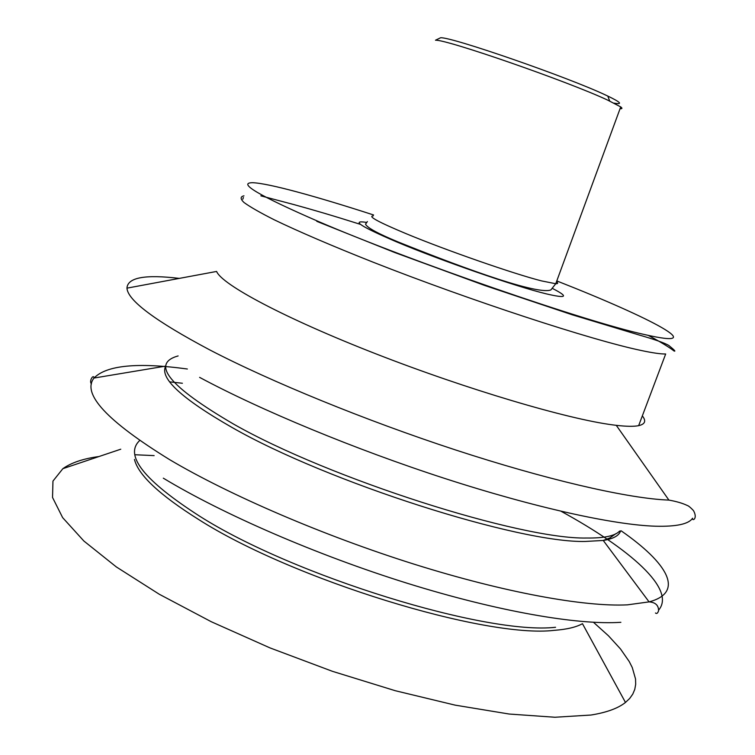 <?xml version="1.0" encoding="UTF-8"?>
<svg xmlns="http://www.w3.org/2000/svg" width="755" height="755" viewBox="0 0 755 755"><rect width="100%" height="100%" fill="white"/><g stroke="black" fill="none" stroke-linecap="round" stroke-linejoin="round"><path stroke-width="1.13" d="M613.994 103.124C623.035 104.728 620.95 102.378 607.766 96.055L605.972 95.215C568.156 77.237 451.131 36.693 440.599 37.759L438.853 38.609M620.044 108.739C622.29 108.871 622.516 108.258 620.714 106.917L607.851 100.198C568.477 81.653 446.139 39.203 435.493 40.223L440.599 37.759M642.335 415.882C646.374 420.931 645.148 424.187 638.654 425.65L665.674 353.991C660.851 354.104 652.613 352.915 640.976 350.443C591.911 340.231 470.78 300.66 372.913 262.108C332.257 246.007 298.348 231.426 274.339 219.847C260.192 212.712 250.084 206.927 244.007 202.5C240.232 198.886 240.213 196.659 243.959 195.828M638.654 425.65C633.973 426.622 626.508 426.518 616.269 425.329L613.032 424.923C567.883 419.176 467.156 389.467 375.896 353.84C284.512 318.214 221.677 284.512 216.609 271.441L126.963 288.146C127.567 277.529 145.007 274.273 179.284 278.397M593.496 622.309L608.445 635.776L620.459 648.913L629.217 661.512L632.275 667.552L635.54 678.99L635.682 684.323L634.776 689.372L632.784 694.09L629.698 698.46L625.47 702.443C618.09 708.332 606.576 712.531 590.91 715.042L554.925 717.25L509.153 714.032L455.152 705.142L395.252 690.712L332.426 671.318L269.988 647.894L211.287 621.733L159.286 594.251L116.317 566.92L83.871 541.014L62.637 517.619L52.539 497.479L52.954 481.095L62.863 468.676C71.329 462.673 83.371 458.625 98.999 456.52M134.937 454.746L154.124 455.614M556.482 281.757C558.247 283.134 558.002 283.795 555.755 283.738L541.656 280.926C514.023 273.952 446.054 250.301 406.086 233.663C378.5 222.112 367.553 216.185 373.244 215.883M552.396 288.41C569.034 296.913 566.939 298.716 546.12 293.818C515.807 286.541 440.363 260.381 396.403 241.798C360.569 226.434 350.584 219.96 366.458 222.385M556.794 280.926C652.575 318.534 712.154 350.15 644.449 334.522C586.71 322.083 411.617 261.655 318.27 221.432C258.908 195.62 237.042 182.71 252.68 182.71C268.478 183.248 316.052 196.3 373.565 214.967M616.269 425.329L668.902 500.093L664.711 499.885C623.715 497.432 545.544 479.406 455.35 449.886C365.203 420.346 270.866 381.681 209.701 349.876C155.303 320.988 127.727 300.414 126.963 288.146M668.902 500.093C676.376 501.414 682.482 503.198 687.229 505.454C688.503 505.803 690.57 507.511 693.439 510.559C698.149 518.855 692.014 521.545 692.59 518.223C688.711 524.083 676.338 526.745 655.472 526.216C614.032 524.923 535.455 507.822 445.091 478.557C354.765 449.263 260.494 410.116 199.603 377.368M619.628 531.067C615.08 535.927 604.066 538.249 586.597 538.022C520.629 539.523 329.237 478.651 233.427 423.999C168.95 386.315 150.509 363.627 178.123 355.926M620.61 530.897C619.1 535.644 613.305 538.834 603.245 540.457L585.418 541.448C519.355 543.194 327.878 482.379 232.115 427.519C181.596 398.593 159.456 378.113 165.685 366.109L93.997 378.047C106.521 365.231 137.646 362.221 187.363 369.006M621.12 530.803C667.401 562.947 685.238 592.26 649.073 601.886L627.405 604.849C584.7 606.992 505.048 592.703 414.297 564.23C323.602 535.729 229.718 495.233 169.762 459.729C106.917 420.969 81.663 393.742 93.997 378.047C93.686 373.687 88.731 380.935 91.43 383.899M620.874 622.309C577.924 625.216 498.111 611.569 407.379 583.304C316.694 555.01 222.999 514.259 163.316 478.17M561.107 511.286C630.321 549.178 676.206 589.334 658.69 610.021M169.667 381.87L182.389 383.247M555.567 627.273C487.032 635.295 293.827 576.15 199.433 516.052C143.95 480.35 124.037 455.19 139.666 440.552M625.47 702.443L582.464 623.687C576.122 627.216 566.684 629.434 554.142 630.349C485.597 638.579 292.666 579.604 198.471 519.402C159.579 494.969 138.24 474.98 134.465 459.427M607.766 96.055L609.719 101.066M620.714 106.917L555.755 283.738L550.867 289.939C535.767 295.762 446.026 261.202 397.989 241.902C377.859 233.578 367.034 227.651 365.524 224.131L367.402 221.564M260.852 195.838L293.912 204.586C313.816 210.079 330.747 214.986 360.503 224.386M648.262 335.39C665.834 344.648 673.46 350.433 673.837 350.886C676.15 351.877 674.508 350.093 668.892 345.526C664.768 343.006 654.623 339.439 638.447 334.795L572.299 314.816L485.012 285.569L394.563 252.463L316.779 221.338M243.393 197.489L242.817 199.15M616.005 533.606L609.766 537.966L603.245 540.457L649.073 601.886C655.463 602.339 658.634 605.321 658.568 610.833C657.662 613.324 656.633 614.041 655.463 612.994M120.762 449.206L62.863 468.676"/></g></svg>
